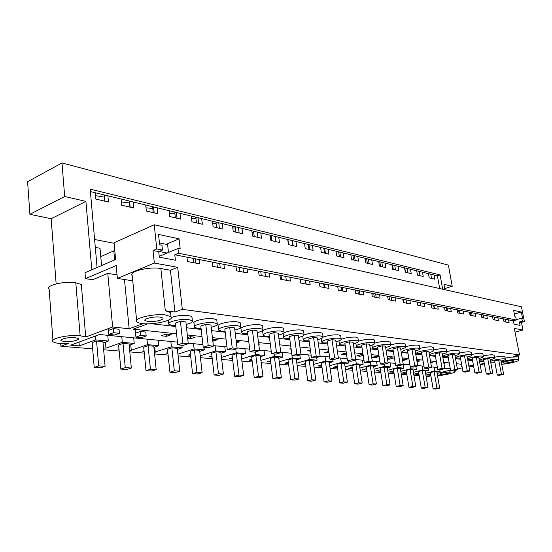 <?xml version="1.0" encoding="UTF-8"?>
<svg xmlns="http://www.w3.org/2000/svg" width="552" height="552" viewBox="0 0 552 552"><rect width="100%" height="100%" fill="white"/><g stroke="black" fill="none" stroke-linecap="round" stroke-linejoin="round"><path stroke-width="0.83" d="M516.348 319.981L513.381 320.809L174.791 254.782L178.496 253.251L516.348 319.981L515.754 316.979L514.892 316.807L513.622 310.369L521.329 312.018L522.599 318.366L521.757 318.193L522.351 321.167L524.4 321.575L521.447 306.808L154.236 224.767L156.768 248.959L162.46 250.084L161.95 245.247L159.631 244.777L158.541 234.434L179.076 238.83L180.193 248.945L177.972 248.497L159.231 256.342M178.496 253.251L177.972 248.497M174.791 254.782L175.384 260.22L159.321 257.184L158.741 251.657L153.042 250.546L156.768 248.959M179.076 238.83L166.193 244.322M170.989 316.724C174.943 320.16 153.939 325.107 142.333 323.548C139.47 323.21 137.614 322.63 136.751 321.802C132.404 318.428 154.187 313.26 165.745 314.992L170.989 316.724L170.547 312.556L165.303 310.783L174.929 312.046L182.312 309.348L519.515 354.908L514.298 328.433L522.979 330.006L521.454 322.382L519.397 321.982L520.074 325.376L514.057 324.238L513.381 320.809M508.571 319.87L509.123 322.678L503.997 321.706L503.438 318.87M497.883 317.786L498.435 320.65L493.108 319.636L492.556 316.744M486.781 315.62L487.34 318.538L481.799 317.483L481.24 314.536M475.237 313.37L475.796 316.344L470.035 315.247L469.476 312.246M463.225 311.024L463.783 314.06L457.787 312.922L457.228 309.858M450.722 308.589L451.281 311.68L445.036 310.493L444.47 307.367M437.688 306.049L438.247 309.203L431.733 307.968L431.174 304.78M424.095 303.4L424.654 306.622L417.85 305.325L417.291 302.068M409.901 300.626L410.46 303.917L403.353 302.572L402.794 299.246M395.066 297.735L395.632 301.102L388.201 299.688L387.635 296.286M379.555 294.713L380.114 298.149L372.331 296.672L371.772 293.195M363.313 291.546L363.865 295.058L355.709 293.512L355.157 289.952M346.276 288.227L346.835 291.822L338.279 290.193L337.727 286.557M328.405 284.742L328.957 288.42L319.974 286.716L319.422 282.99M309.631 281.078L310.176 284.853L300.723 283.052L300.178 279.236M289.876 277.228L290.414 281.092L280.457 279.202L279.926 275.282M269.065 273.171L269.597 277.132L259.095 275.137L258.571 271.122M247.11 268.886L247.634 272.957L236.546 270.853L236.028 266.726M223.919 264.367L224.429 268.548L212.706 266.319L212.203 262.083M199.382 259.578L199.879 263.877L187.459 261.517L186.969 257.163M154.236 224.767L114.057 242.776L115.616 259.495L84.987 272.743L85.484 278.65L116.175 265.553L117.376 278.401L154.339 263.076L153.042 250.546M154.339 263.076L177.703 267.32L182.312 309.348M162.46 250.084L158.741 251.657M195.153 258.757L195.649 263.076M136.599 320.229L132.273 275.738C127.912 271.667 149.392 266.209 160.867 268.555L170.43 270.245L177.703 267.32M117.376 278.401L132.77 280.837M174.929 312.046L170.43 270.245M426.068 376.278L428.359 376.464L430.884 375.822M451.039 370.696L449.466 371.096C452.778 370.834 454.662 370.944 455.11 371.434C456.338 372.655 443.463 375.595 437.474 375.477M457.415 369.074L462.252 367.846M468.876 366.162L473.671 366.514M484.373 363.809L480.143 364.879M505.183 358.117L510.379 357.22L517.252 356.882L516.989 355.543M519.515 354.908L513.601 356.406L517.252 356.882M170.547 312.556L170.713 314.074M124.476 279.526L129.147 328.764L143.189 323.638M129.147 328.764L112.629 326.998L107.771 273.364L117.045 274.868M92.66 348.864L60.913 346.249L68.393 343.468C60.437 343.882 55.317 343.309 53.047 341.75C48.907 338.797 68.489 334.388 80.13 335.706L85.726 337.017L112.629 326.998M103.652 349.761L119.17 351.044M129.817 351.914L144.286 353.107M154.601 353.956L168.105 355.067M178.11 355.888L190.73 356.923M200.445 357.724L212.244 358.697M221.683 359.469L232.73 360.38M241.907 361.132L252.257 361.988M261.193 362.719L270.894 363.52M279.595 364.23L288.703 364.982M297.176 365.679L305.732 366.383M313.998 367.059L322.03 367.722M330.096 368.384L337.651 369.005M345.524 369.654L352.631 370.24M360.318 370.868L367.011 371.42M374.525 372.041L380.825 372.559M388.173 373.159L394.1 373.649M401.29 374.242L406.879 374.698M413.917 375.277L419.182 375.712M64.418 341.605L61.12 340.729C59.023 339.197 69.055 336.941 75.072 337.603L78.28 338.479C80.288 340.025 70.442 342.233 64.418 341.605M168.795 323.299L168.422 320.174M171.348 317.421C176.502 315.751 181.974 315.082 187.756 315.427L191.578 316.379L192.027 317.628M119.032 329.254L113.312 328.599L108.544 330.365M145.797 332.069L140.401 331.448L135.654 333.153M121.771 336.685L122.296 342.337L105.984 348.133L103.486 347.926M92.501 347.001L91.942 346.953L92.481 346.76M95.33 336.065L95.662 339.894L108.282 341.053L103.051 342.944M95.662 339.894L79.302 345.89L70.718 345.166L99.526 334.512L177.468 342.123M450.266 368.75L444.76 368.212M437.384 367.494L431.498 366.914M423.95 366.183L417.657 365.569M409.936 364.81L403.208 364.154M395.294 363.382L388.097 362.678M379.99 361.891L372.283 361.139M363.975 360.325L355.723 359.518M347.194 358.69L338.355 357.827M329.599 356.971L320.119 356.047M311.128 355.171L300.95 354.177M291.704 353.273L280.768 352.204M271.26 351.279L259.502 350.127M249.711 349.174L237.056 347.939M226.969 346.953L213.334 345.621M202.922 344.607L188.218 343.171M430.56 373.918L426.089 375.063L430.76 375.084M437.122 373.462L450.501 370.047M439.772 369.633L440.096 371.482L436.922 372.289M440.096 371.482L434.714 370.985L425.564 373.338M418.968 374.463L414.304 374.07L418.713 372.931M422.197 366.01L422.866 369.902L428.449 370.413L425.206 371.248M422.866 369.902L413.42 372.352M406.672 373.428L402.077 373.042L406.417 371.91M409.901 364.81L410.571 368.771L416.367 369.302L413.055 370.171M410.571 368.771L400.814 371.337M393.893 372.352L389.388 371.972L393.645 370.847M397.468 365.631L397.792 367.597L403.822 368.156L400.435 369.046M397.792 367.597L387.704 370.288M380.611 371.234L376.209 370.868L380.376 369.75M384.157 364.168L384.516 366.383L390.781 366.956L387.318 367.887M384.516 366.383L374.077 369.198M366.804 370.075L362.505 369.716L366.569 368.605M370.226 362.133L370.696 365.113L377.216 365.714L373.676 366.68M370.696 365.113L359.89 368.074M352.424 368.867L348.25 368.515L352.204 367.425M355.723 359.959L356.316 363.796L363.106 364.423L359.476 365.417M356.316 363.796L345.11 366.907M337.445 367.604L333.401 367.266L337.237 366.197M340.667 358.048L341.322 362.422L348.402 363.071L344.69 364.113M341.322 362.422L329.703 365.693M321.823 366.293L317.938 365.962L321.63 364.913M325.038 356.523L325.687 360.987L333.07 361.663L329.268 362.747M325.687 360.987L313.619 364.437M305.525 364.92L301.806 364.603L305.339 363.589M308.727 354.936L309.368 359.49L317.076 360.201L313.177 361.325M309.368 359.49L296.824 363.14M288.496 363.485L284.963 363.188L288.323 362.202M291.677 353.266L292.318 357.931L300.371 358.669L296.369 359.842M292.318 357.931L279.264 361.788M270.694 361.988L267.368 361.712L270.535 360.76M274.171 353.97L274.482 356.295L282.907 357.068L278.801 358.296M274.482 356.295L260.889 360.387M252.057 360.421L248.959 360.159L251.912 359.262M255.459 351.879L255.804 354.584L264.636 355.391L260.413 356.675M255.804 354.584L241.638 358.931M232.537 358.779L229.694 358.538L232.406 357.696M235.752 348.864L236.228 352.783L245.488 353.632L241.148 354.984M236.228 352.783L221.442 357.427M212.051 357.054L209.498 356.84L211.94 356.068M215.094 345.793L215.694 350.906L225.409 351.796L220.938 353.211M215.694 350.906L200.231 355.861M190.543 355.246L188.301 355.06L190.447 354.363M193.531 343.689L194.111 348.926L204.323 349.858L199.72 351.355M194.111 348.926L177.93 354.184M167.925 353.342L166.042 353.183L167.849 352.583M170.851 341.474L171.417 346.842L182.16 347.829L177.413 349.402M171.417 346.842L154.422 352.21M144.113 351.341L142.623 351.217L144.051 350.727M146.963 339.142L147.508 344.648L158.831 345.69L153.932 347.36M147.508 344.648L131.266 350.258L129.644 350.127M119.004 349.23L117.955 349.14L118.963 348.788M122.296 342.337L134.239 343.434L129.182 345.207M363.126 354.881L361.111 354.667L356.785 355.895L360.001 356.226L359.814 355.039M363.195 355.322L360.001 356.226M374.884 357.758L379.141 356.571L376.084 356.247L371.8 357.441L374.884 357.758L374.704 356.633M328.978 352.742L324.721 352.597L328.785 351.41M346.497 354.046L344.462 354.625L341.108 354.281L346.352 353.114M417.001 361.719L420.148 360.884L416.843 360.753M430.643 361.988L432.747 362.209L430.774 362.726M387.511 359.055L389.153 359.228L393.383 358.062L390.436 357.758L387.428 358.579M402.463 359.676L404.209 359.207L407.038 359.504L402.615 360.608M212.803 341.088L217.861 339.597L212.596 339.294M236.27 341.536L239.409 341.867L236.428 342.827M166.497 336.327L171.21 334.691L165.993 334.139L161.274 335.788L166.497 336.327L166.269 334.167M187.701 338.507L190.475 338.79L195.153 337.21L190.219 336.692L187.604 337.576M291.139 349.147L289.641 348.988L291.056 348.56M310.39 350.002L307.581 350.837L310.555 351.141M258.702 343.896L259.895 344.02L258.764 344.379M443.967 363.72L444.871 363.485L443.905 363.382M215.908 351.831L220.828 352.273L223.408 374.014L219.075 375.312L214.135 375.001L218.475 373.697L215.908 351.831L211.609 353.204L214.135 375.001M194.442 349.885L190.109 351.3L192.572 373.635L197.768 373.959L202.129 372.628L196.94 372.289L194.442 349.885L199.61 350.354L202.129 372.628M410.032 369.426L412.972 369.688L415.815 386.559L411.937 387.525L408.984 387.338L412.875 386.365L410.032 369.426L406.168 370.44L408.984 387.338M397.295 368.267L400.352 368.543L403.188 385.738L399.268 386.724L396.205 386.531L400.138 385.537L397.295 368.267L393.397 369.309L396.205 386.531M355.95 364.52L351.928 365.631L354.715 383.902L358.165 384.123L362.209 383.067L358.766 382.84L355.95 364.52L359.387 364.831L362.209 383.067M341.012 363.168L344.593 363.492L347.401 382.101L343.323 383.185L339.728 382.957L343.813 381.867L341.012 363.168L336.955 364.306L339.728 382.957M325.432 361.753L329.171 362.091L331.959 381.094L327.847 382.205L324.093 381.963L328.219 380.852L325.432 361.753L321.34 362.926L324.093 381.963M309.175 360.283L313.081 360.635L315.847 380.045L311.694 381.177L307.774 380.928L311.935 379.79L309.175 360.283L305.042 361.484L307.774 380.928M370.288 365.817L366.307 366.907L369.102 384.813L372.421 385.027L376.416 383.992L373.111 383.778L370.288 365.817L373.587 366.121L376.416 383.992M292.187 358.745L296.272 359.111L299.012 378.948L294.816 380.107L290.725 379.852L294.92 378.679L292.187 358.745L288.02 359.973L290.725 379.852M236.353 353.68L232.082 355.019L234.662 376.298L239.368 376.595L243.667 375.339L238.968 375.029L236.353 353.68L241.038 354.108L243.667 375.339M148.088 345.683L143.706 347.194L146.018 370.682L151.772 371.047L156.181 369.633L150.434 369.26L148.088 345.683L153.815 346.201L156.181 369.633M171.865 347.836L167.504 349.299L169.899 372.2L175.357 372.545L179.745 371.172L174.294 370.813L171.865 347.836L177.302 348.333L179.745 371.172M384.061 367.066L380.114 368.129L382.922 385.689L386.11 385.889L390.064 384.882L386.89 384.675L384.061 367.066L387.235 367.356L390.064 384.882M255.838 355.447L251.595 356.744L254.224 377.54L258.715 377.823L262.98 376.595L258.495 376.305L255.838 355.447L260.302 355.854L262.98 376.595M274.427 357.13L270.225 358.4L272.895 378.72L277.18 378.989L281.403 377.796L277.132 377.52L274.427 357.13L278.698 357.517L281.403 377.796M422.301 370.537L418.471 371.531L421.286 388.118L424.129 388.297L427.972 387.352L425.137 387.166L422.301 370.537L425.13 370.792L427.972 387.352M434.113 371.606L436.839 371.855L439.682 388.118L435.88 389.043L433.141 388.87L436.956 387.939L434.113 371.606L430.325 372.579L433.141 388.87M283.645 337.244L283.238 334.25C281.23 332.49 294.34 329.296 300.75 330.006L303.476 330.765L303.628 331.386M339.452 343.944L338.935 340.839M341.26 339.19C346.049 337.624 350.837 336.92 355.633 337.093L357.958 338.155M323.161 337.134C327.964 335.437 332.987 334.671 338.231 334.843L340.625 335.54L340.722 336.002M321.761 341.826L321.243 338.521M218.557 329.365L218.199 326.315C215.804 324.293 229.39 320.919 236.725 321.747L240.044 322.609L240.348 323.562M194.387 326.425L194.042 323.362C191.503 321.243 205.254 317.807 212.941 318.676L216.763 319.815L217.233 323.755C217.923 324.949 215.908 326.135 211.195 327.308M263.09 334.76L262.697 331.745C260.572 329.903 273.833 326.646 280.533 327.398L283.438 328.185L283.631 328.909M241.424 332.138L241.045 329.102C238.795 327.177 252.216 323.865 259.219 324.652L262.324 325.473L262.566 326.301M433.361 350.106C437.722 348.974 441.538 348.471 444.815 348.602L446.395 349.264M419.699 348.45C424.143 347.277 428.09 346.753 431.533 346.884L433.216 347.601M458.967 353.232C463.19 352.183 466.792 351.714 469.786 351.824L471.194 352.397M446.437 351.693C450.722 350.61 454.434 350.127 457.56 350.244L459.05 350.865M374.863 343.102C379.534 341.729 383.937 341.122 388.063 341.274L390.098 342.185M358.469 341.184C363.209 339.721 367.798 339.066 372.227 339.232L374.394 340.211M356.33 345.966L355.84 343.013M405.43 346.739C409.95 345.504 414.028 344.959 417.678 345.097L419.465 345.869M390.499 344.959C395.094 343.654 399.331 343.082 403.202 343.227L405.106 344.068M123.02 343.413L129.065 343.958L131.335 368.012L126.905 369.474L120.826 369.088L125.269 367.618L123.02 343.413L118.618 344.965L120.826 369.088M147.895 323.803L133.087 329.185L176.578 333.829M484.021 361.939L479.502 361.415M472.588 360.622L467.758 360.07M460.699 359.255L455.538 358.662M448.321 357.834L442.814 357.206M435.438 356.357L429.546 355.681M422.004 354.812L415.711 354.087M407.983 353.204L401.256 352.431M393.348 351.52L386.152 350.692M378.051 349.761L370.344 348.878M362.043 347.926L353.791 346.973M345.276 345.994L336.437 344.979M327.688 343.979L318.214 342.889M309.23 341.854L299.067 340.688M289.834 339.625L278.912 338.369M269.417 337.279L257.674 335.933M247.896 334.809L235.269 333.36M225.195 332.2L211.588 330.634M201.197 329.44L186.521 327.757M175.791 326.522L151.103 323.686M480.047 364.334L484.27 363.264M187.314 334.974L202.004 336.547M212.403 337.658L226.023 339.107M236.104 340.184L248.752 341.536M258.536 342.585L270.28 343.834M279.781 344.848L290.711 346.021M299.95 347.008L310.12 348.091M319.104 349.05L328.585 350.065M337.334 350.996L346.173 351.941M354.694 352.852L362.947 353.735M371.254 354.619L378.962 355.447M387.062 356.309L394.259 357.082M402.173 357.924L408.901 358.641M416.622 359.469L422.915 360.139M430.463 360.946L436.349 361.574M443.725 362.36L449.231 362.947M456.449 363.72L461.603 364.272M468.669 365.024L473.492 365.541M96.545 341.012L92.129 342.619L94.233 367.404L100.65 367.811L105.101 366.3L98.684 365.886L96.545 341.012L102.934 341.591L105.101 366.3M483.269 355.95C487.161 355.074 490.348 354.694 492.839 354.798L494.095 355.302M304.069 335.043C308.803 333.166 314.102 332.318 319.96 332.49L322.513 333.208L322.637 333.753M303.179 339.59L302.744 336.023M462.052 366.721L461.465 366.659L462.017 366.521M504.901 356.647L504.88 356.544C503.555 355.895 500.091 356.143 494.488 357.303M440.448 374.373L439.702 374.152C441.303 372.966 444.553 372.276 449.466 372.089L450.19 372.31C448.59 373.49 445.347 374.18 440.448 374.373M471.608 354.55C475.596 353.632 478.908 353.225 481.537 353.335L482.869 353.873M505.052 319.18L505.604 322.009M219.717 263.545L220.227 267.748M242.935 268.072L243.46 272.164M264.919 272.357L265.45 276.345M285.763 276.421L286.302 280.312M305.553 280.285L306.098 284.073M324.369 283.949L324.921 287.654M342.281 287.447L342.833 291.063M359.345 290.773L359.904 294.306M375.636 293.947L376.195 297.404M391.189 296.983L391.747 300.364M406.058 299.881L406.624 303.193M420.293 302.655L420.859 305.898M433.927 305.311L434.493 308.492M447.003 307.864L447.562 310.976M459.547 310.307L460.106 313.363M471.601 312.66L472.16 315.654M483.179 314.916L483.738 317.855M494.323 317.089L494.882 319.974M85.484 278.65L92.674 279.747L107.771 273.364M60.913 346.249L60.706 343.537M56.145 283.88L51.157 218.716L85.905 201.39L91.811 269.79M444.705 288.606L452.226 286.26L448.355 265.091L61.976 162.957L27.6 181.739L29.905 214.321L51.157 218.716M85.726 337.017L81.351 284.535L75.803 282.783C64.267 280.823 44.988 285.487 49.128 289.172L52.93 340.211M442.669 289.213L440.103 274.937L90.19 189.143L97.076 267.513M78.991 342.109L79.302 345.89M95.31 247.393L100.009 248.276L101.554 265.581M107.771 335.319L108.282 341.053M105.446 342.074L105.984 348.133M100.754 256.604L113.802 250.849L114.643 259.916M113.802 250.849L114.83 251.036M133.701 337.845L134.239 343.434M175.695 325.59L171.789 325.328L168.905 324.286C166.193 322.106 180.138 318.621 188.211 319.505L192.372 320.712C193.138 321.988 191.061 323.224 186.155 324.431M452.226 286.26L443.932 284.335L444.905 289.71M61.976 162.957L64.681 196.477L85.905 201.39M147.908 321.512L145.059 320.615C142.864 318.863 154.022 316.22 159.997 317.089L162.75 317.986C164.841 319.753 153.898 322.34 147.908 321.512M29.905 214.321L64.681 196.477M104.459 197.147L95.386 195.663M129.52 202.963L121.371 201.956M152.78 208.47L145.99 207.821M174.908 213.707L169.36 213.32M195.994 218.695L191.565 218.488M216.108 223.457L212.692 223.367M235.311 227.997L232.82 227.983M253.672 232.344L252.016 232.364M271.232 236.504L270.342 236.525M434.003 274.986L428.462 273.64L429.208 277.884L434.755 279.195L434.003 274.986L437.405 275.814L440.103 274.937M90.404 191.572L145.7 204.999L146.321 211.002L157.81 213.714L157.182 207.787L169.071 210.671L169.712 216.529L180.628 219.109L179.98 213.32L191.289 216.067L191.944 221.787L202.329 224.243L201.666 218.585L212.43 221.2L213.107 226.789L222.994 229.128L222.318 223.594L232.578 226.085L233.268 231.557L242.701 233.786L242.011 228.376L251.802 230.757L252.505 236.104L261.51 238.236L260.806 232.944L270.163 235.214L270.873 240.444L279.484 242.48L278.767 237.305L287.716 239.471L288.434 244.598L296.672 246.544L295.948 241.472L304.511 243.549L305.242 248.572L313.129 250.435L312.397 245.467L320.602 247.455L321.333 252.374L328.895 254.168L328.164 249.29L336.03 251.201L336.768 256.024L344.02 257.743L343.282 252.961L350.837 254.796L351.576 259.53L358.545 261.172L357.799 256.487L365.051 258.246L365.797 262.89L372.49 264.47L371.744 259.875L378.72 261.565L379.466 266.119L385.903 267.644L385.151 263.132L391.865 264.76L392.61 269.231L398.806 270.694L398.061 266.264L404.519 267.83L405.272 272.219L411.233 273.633L410.481 269.279L416.712 270.79L417.457 275.103L423.212 276.462L422.459 272.184L428.462 273.64M157.182 207.787L145.7 204.999M179.98 213.32L169.071 210.671M201.666 218.585L191.289 216.067M222.318 223.594L212.43 221.2M242.011 228.376L232.578 226.085M260.806 232.944L251.802 230.757M278.767 237.305L270.163 235.214M295.948 241.472L287.716 239.471M312.397 245.467L304.511 243.549M328.164 249.29L320.602 247.455M343.282 252.961L336.03 251.201M357.799 256.487L350.837 254.796M371.744 259.875L365.051 258.246M385.151 263.132L378.72 261.565M398.061 266.264L391.865 264.76M410.481 269.279L404.519 267.83M422.459 272.184L416.712 270.79M114.105 243.287L94.62 239.499M439.682 288.544L437.405 275.814M133.184 201.956L133.784 208.035L121.681 205.172L121.088 199.024M107.888 195.815L108.461 202.053L95.689 199.03L95.123 192.717M177.758 344.848L175.426 323.079L180.414 321.305L185.879 321.968L188.273 343.689L183.25 345.366L177.758 344.848L182.795 343.158L188.273 343.689M430.788 274.206L431.533 278.429M104.259 194.939L104.832 201.19M129.554 201.08L130.155 207.179M153.559 206.903L154.18 212.858M176.371 212.444L177.013 218.254M198.064 217.709L198.727 223.387M218.737 222.725L219.413 228.28M238.45 227.514L239.14 232.944M257.267 232.082L257.97 237.394M275.248 236.449L275.959 241.652M292.45 240.624L293.174 245.723M308.927 244.626L309.658 249.614M324.714 248.455L325.452 253.354M339.866 252.133L340.605 256.935M354.405 255.666L355.15 260.371M368.384 259.06L369.129 263.677M381.818 262.317L382.57 266.857M394.749 265.457L395.501 269.914M407.21 268.486L407.956 272.86M419.209 271.398L419.962 275.696M513.181 360.628L513.767 360.842C514.478 361.588 505.88 363.437 503.465 363.064L502.858 362.85C502.099 362.112 510.786 360.242 513.181 360.628M501.257 361.843C507.757 360.077 513.263 359.29 517.762 359.483L518.88 359.89C519.943 361.063 508.364 363.961 501.713 364.216M515.03 332.145L522.979 330.006M434.044 367.163L434.714 370.985M429.656 375.36L429.456 374.201M490.549 361.429C492.715 359.869 505.135 357.986 505.384 359.179L505.411 359.283C505.252 359.787 503.817 360.387 501.106 361.07M494.827 362.167L490.7 362.222M521.454 322.382L524.4 321.575M522.351 321.167L519.397 321.982M521.757 318.193L516.292 319.712M497.283 375.07L494.599 360.967L498.684 359.932L500.94 360.208L503.645 374.291L499.546 375.284L497.283 375.07L501.388 374.07L503.645 374.291M521.329 312.018L514.333 313.991M130.734 344.662L131.266 350.258M158.272 340.246L158.831 345.69M154.726 347.084L155.257 352.279M181.877 345.241L182.16 347.829M177.53 349.368L178.048 354.198M204.033 347.332L204.323 349.858M224.802 346.739L225.409 351.796M244.867 348.698L245.488 353.632M264.008 350.568L264.636 355.391M282.272 352.348L282.907 357.068M299.86 354.971L300.371 358.669M316.689 357.503L317.076 360.201M332.752 359.511L333.07 361.663M348.077 360.96L348.402 363.071M362.443 360.18L363.106 364.423M376.554 361.553L377.216 365.714M390.119 362.878L390.781 366.956M403.222 364.561L403.822 368.156M415.884 366.438L416.367 369.302M428.069 368.205L428.449 370.413M201.087 328.502L197.105 328.261L194.483 327.301C191.944 325.225 205.717 321.802 213.403 322.644L217.233 323.755M203.226 347.256L200.811 326.094L205.772 324.383L210.926 325.011L213.396 346.125L208.408 347.746L203.226 347.256L208.221 345.628L213.396 346.125M225.078 331.255L221.035 331.027L218.654 330.144C216.26 328.164 229.86 324.811 237.201 325.604L240.727 326.632C241.348 327.757 239.389 328.895 234.862 330.041M227.279 349.533L224.802 328.944L229.715 327.288L234.593 327.881L237.118 348.429L232.178 349.996L227.279 349.533L232.233 347.953L237.118 348.429M190.475 338.79L190.24 336.692M247.779 333.85L243.68 333.649L241.514 332.835C239.257 330.945 252.699 327.647 259.709 328.405L262.966 329.358C263.525 330.42 261.62 331.51 257.253 332.621M250.028 351.686L247.496 331.635L252.374 330.041L256.99 330.6L259.564 350.61L254.665 352.121L250.028 351.686L254.941 350.154L259.564 350.61M213.21 341.129L212.975 339.169M269.286 336.32L265.153 336.133L263.173 335.381C261.048 333.574 274.323 330.337 281.03 331.062L284.045 331.945C284.549 332.946 282.693 333.988 278.47 335.078M271.584 353.722L269.01 334.188L273.833 332.642L278.215 333.173L280.83 352.673L275.979 354.136L271.584 353.722L276.448 352.245L280.83 352.673M289.697 338.652L285.536 338.493L283.721 337.796C281.713 336.065 294.837 332.89 301.254 333.574L304.055 334.395C304.511 335.347 302.689 336.354 298.604 337.41M292.029 355.661L289.42 336.61L294.202 335.112L298.356 335.616L301.012 354.625L296.203 356.054L292.029 355.661L296.845 354.225L301.012 354.625M309.092 340.874L304.911 340.736L303.248 340.087C301.344 338.438 314.316 335.312 320.47 335.968L323.072 336.734C323.479 337.631 321.706 338.597 317.745 339.625M311.459 357.496L308.816 338.914L313.55 337.465L317.503 337.941L320.181 356.488L315.427 357.868L311.459 357.496L316.22 356.102L320.181 356.488M327.543 342.985L323.348 342.868L321.823 342.268C320.015 340.688 332.842 337.617 338.742 338.245L341.17 338.956C341.536 339.811 339.797 340.743 335.954 341.743M329.937 359.242L327.267 341.101L331.952 339.694L335.713 340.149L338.417 358.255L333.712 359.6L329.937 359.242L334.65 357.889L338.417 358.255M345.124 345L340.922 344.897L339.514 344.344C337.803 342.827 350.485 339.811 356.15 340.411L358.414 341.074C358.745 341.888 357.041 342.785 353.301 343.758M347.532 360.904L344.848 343.192L349.478 341.826L353.066 342.261L355.785 359.945L351.134 361.249L347.532 360.904L352.197 359.593L355.785 359.945M361.884 346.925L357.682 346.842L356.385 346.325C354.757 344.869 367.301 341.902 372.745 342.475L374.856 343.096C375.153 343.875 373.483 344.738 369.84 345.69M374.856 343.096L374.339 339.866M364.313 362.491L361.615 345.179L366.197 343.855L369.619 344.269L372.352 361.553L367.749 362.816L364.313 362.491L368.929 361.215L372.352 361.553M328.233 352.963L328.04 351.631M377.885 348.754L373.69 348.691L372.49 348.208C370.944 346.815 383.343 343.896 388.58 344.448L390.561 345.028C390.802 345.787 389.153 346.615 385.641 347.532M390.561 345.028L390.043 341.867M380.328 364.009L377.623 347.084L382.15 345.787L385.42 346.187L388.159 363.085L383.612 364.32L380.328 364.009L384.889 362.767L388.159 363.085M344.462 354.625L344.275 353.37M393.183 350.506L388.987 350.465L387.877 350.002C386.469 348.65 398.696 345.807 403.719 346.332L405.596 346.911C405.761 347.615 404.14 348.409 400.738 349.292M395.632 365.458L392.921 348.898L397.399 347.636L400.524 348.015L403.271 364.548L398.772 365.755L395.632 365.458L400.145 364.244L403.271 364.548M407.818 352.183L403.636 352.155L402.594 351.714C401.345 350.403 413.379 347.629 418.195 348.133L419.962 348.691C420.072 349.361 418.478 350.127 415.18 350.982M410.274 366.838L407.555 350.63L411.985 349.409L414.973 349.775L417.726 365.955L413.276 367.128L410.274 366.838L414.731 365.666L417.726 365.955M421.825 353.791L416.691 353.349C415.58 352.086 427.434 349.382 432.05 349.858L433.72 350.396C433.782 351.037 432.209 351.776 429.014 352.604M424.288 368.17L421.569 352.3L425.951 351.106L428.814 351.452L431.56 367.294L427.165 368.439L424.288 368.17L428.697 367.018L431.56 367.294M389.153 359.228L388.981 358.158M435.259 355.329L430.201 354.922C429.221 353.694 440.903 351.051 445.333 351.514L446.913 352.031C446.927 352.645 445.381 353.356 442.276 354.156M437.722 369.44L435.004 353.894L439.337 352.728L442.083 353.059L444.829 368.584L440.482 369.695L437.722 369.44L442.076 368.315L444.829 368.584M402.85 360.635L402.677 359.614M448.141 356.806L443.166 356.426C442.311 355.233 453.813 352.659 458.077 353.101L459.561 353.597C459.533 354.191 458.015 354.874 455 355.647M450.604 370.654L447.893 355.419L452.171 354.287L454.807 354.605L457.546 369.819L453.254 370.909L450.604 370.654L454.91 369.564L457.546 369.819M460.513 358.227L455.607 357.868C454.869 356.716 466.205 354.198 470.304 354.619L471.712 355.102C471.643 355.674 470.145 356.33 467.213 357.082M462.976 371.827L460.264 356.889L464.494 355.785L467.033 356.088L469.766 370.999L465.515 372.069L462.976 371.827L467.233 370.758L469.766 370.999M472.395 359.593L467.634 359.373M467.585 359.131C467.723 357.938 478.315 355.702 482.055 356.081L483.386 356.551C483.283 357.096 481.806 357.737 478.95 358.462M474.858 372.952L472.16 358.303L476.341 357.22L478.777 357.517L481.496 372.138L477.301 373.18L474.858 372.952L479.067 371.903L481.496 372.138M483.828 360.904L479.398 360.87M479.288 360.256C482.91 358.558 487.602 357.634 493.35 357.489L494.606 357.944C494.482 358.469 493.026 359.083 490.238 359.794M486.284 374.028L483.593 359.662L487.726 358.6L490.072 358.883L492.784 373.235L488.637 374.256L486.284 374.028L490.445 373.007L492.784 373.235M182.795 343.158L180.414 321.305M208.221 345.628L205.772 324.383M193.579 262.683L193.09 258.357M232.233 347.953L229.715 327.288M217.371 267.202L216.867 262.987M254.941 350.154L252.374 330.041M239.906 271.487L239.389 267.382M276.448 352.245L273.833 332.642M261.275 275.551L260.751 271.549M296.845 354.225L294.202 335.112M281.575 279.409L281.037 275.503M316.22 356.102L313.55 337.465M305.877 284.032L305.332 280.243M300.875 283.079L300.329 279.264M334.65 357.889L331.952 339.694M324.217 287.523L323.665 283.818M352.197 359.593L349.478 341.826M341.688 290.842L341.136 287.219M368.929 361.215L366.197 343.855M358.365 294.016L357.806 290.469M384.889 362.767L382.15 345.787M374.291 297.045L373.732 293.574M400.145 364.244L397.399 347.636M389.519 299.936L388.953 296.548M414.731 365.666L411.985 349.409M404.092 302.71L403.533 299.384M428.697 367.018L425.951 351.106M418.05 305.366L417.491 302.11M434.189 308.43L433.63 305.256M442.076 368.315L439.337 352.728M446.934 310.859L446.368 307.74M454.91 369.564L452.171 354.287M459.167 313.184L458.608 310.127M467.233 370.758L464.494 355.785M470.932 315.42L470.373 312.418M479.067 371.903L476.341 357.22M482.255 317.572L481.696 314.626M490.445 373.007L487.726 358.6M493.157 319.642L492.598 316.751M501.388 374.07L498.684 359.932M94.233 367.404L98.684 365.886M131.335 368.012L125.269 367.618M146.018 370.682L150.434 369.26M129.934 207.124L129.334 201.025M169.899 372.2L174.294 370.813M153.214 212.63L152.587 206.669M192.572 373.635L196.94 372.289M175.37 217.867L174.722 212.044M223.408 374.014L218.475 373.697M196.477 222.856L195.815 217.164M234.662 376.298L238.968 375.029M216.612 227.617L215.935 222.049M254.224 377.54L258.495 376.305M235.835 232.164L235.145 226.713M272.895 378.72L277.132 377.52M254.217 236.511L253.513 231.171M299.012 378.948L294.92 378.679M271.798 240.665L271.087 235.435M315.847 380.045L311.935 379.79M288.641 244.646L287.923 239.527M292.953 245.668L292.236 240.568M331.959 381.094L328.219 380.852M309.072 249.476L308.34 244.481M347.401 382.101L343.813 381.867M324.535 253.133L323.796 248.234M354.715 383.902L358.766 382.84M339.376 256.645L338.638 251.836M369.102 384.813L373.111 383.778M353.639 260.013L352.894 255.3M382.922 385.689L386.89 384.675M367.356 263.256L366.611 258.626M403.188 385.738L400.138 385.537M380.556 266.381L379.804 261.827M415.815 386.559L412.875 386.365M393.265 269.383L392.513 264.919M421.286 388.118L425.137 387.166M405.52 272.281L404.768 267.892M439.682 388.118L436.956 387.939M167.111 253.044L159.142 251.484M168.463 252.478L167.622 244.619L159.438 242.942M119.032 329.199L119.404 333.291L114.637 335.023L108.792 334.45L108.275 328.619M145.79 332.014L146.19 335.989L141.443 337.665L135.923 337.127L135.178 329.406M146.19 335.989L140.67 335.437L140.284 331.49M113.195 328.64L113.567 332.697L108.792 334.45M119.404 333.291L113.567 332.697M140.67 335.437L135.923 337.127M165.303 310.783L160.867 268.555M80.13 335.706L75.803 282.783M192.372 320.712L191.917 316.662M61.065 339.942L61.12 340.729M145.059 320.615L144.983 319.808M518.88 359.89L517.976 355.295M455.11 371.434L454.938 370.482M505.384 359.179L504.88 356.544M240.727 326.632L240.251 322.803M262.966 329.358L262.476 325.625M284.045 331.945L283.549 328.302M304.055 334.395L303.552 330.848M323.072 336.734L322.568 333.27M341.17 338.956L340.66 335.575M358.414 341.074L357.896 337.769M372.441 347.891L371.993 345.069M405.575 346.877L405.058 343.786M419.934 348.643L419.416 345.621M433.693 350.341L433.175 347.374M446.878 351.962L446.361 349.064M459.533 353.522L459.016 350.679M471.677 355.019L471.166 352.231M483.352 356.461L482.841 353.728M494.578 357.848L494.068 355.164"/></g></svg>
